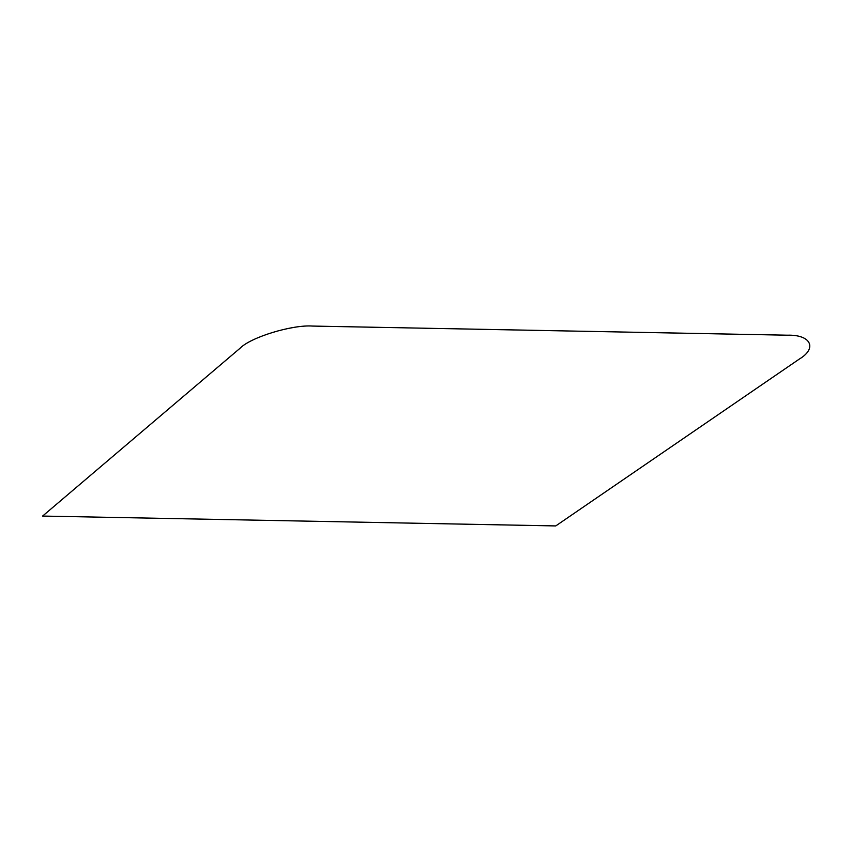 <?xml version="1.0" encoding="UTF-8"?>
<svg xmlns="http://www.w3.org/2000/svg" width="852" height="852" viewBox="0 0 852 852"><rect width="100%" height="100%" fill="white"/><g stroke="black" fill="none" stroke-linecap="round" stroke-linejoin="round"><path stroke-width="1.28" d="M42.6 516.067L555.749 525.929L799.4 359.022C817.643 348.095 810.763 334.495 787.344 335.198L312.716 326.071C292.268 324.527 250.776 337.19 240.03 348.266L42.6 516.067"/></g></svg>

